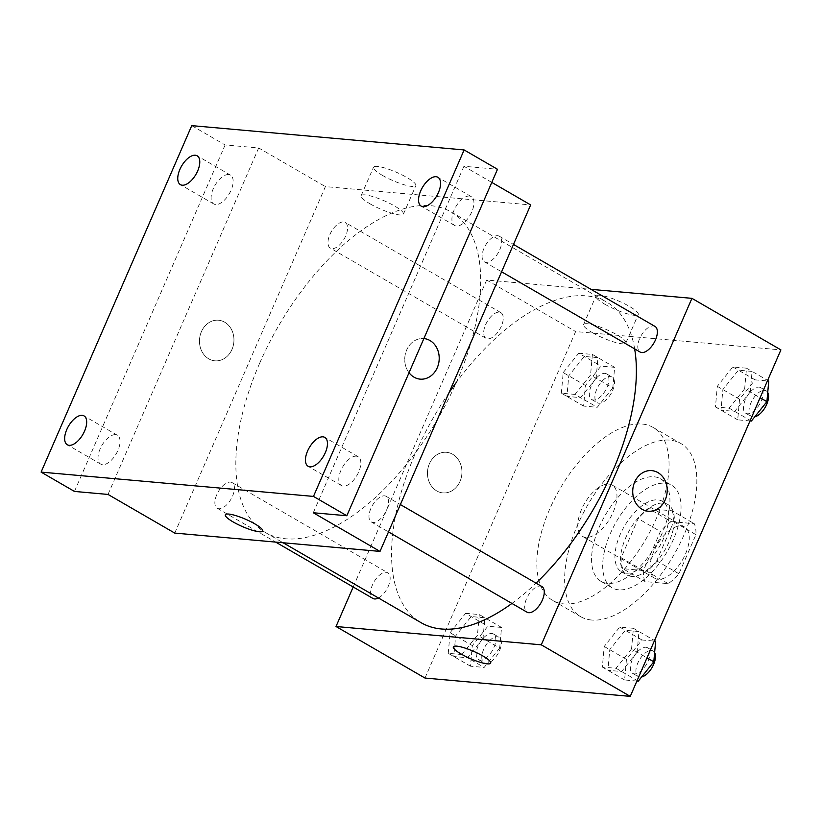<?xml version="1.0" encoding="UTF-8"?>
<svg xmlns="http://www.w3.org/2000/svg" width="822" height="822" viewBox="0 0 822 822"><rect width="100%" height="100%" fill="white"/><g stroke="black" fill="none" stroke-linecap="round" stroke-linejoin="round"><path stroke-width="0.62" stroke-dasharray="4.11 3.08" d="M581.586 509.342A29.633 14.755 -59.9 0 0 582.521 536.396A29.633 14.755 -59.9 0 0 610.14 518.148A29.633 14.755 -59.9 0 0 612.236 485.103A29.633 14.755 -59.9 0 0 581.586 509.342M653.88 551.223A29.633 14.755 -59.9 0 0 654.815 578.277A29.633 14.755 -59.9 0 0 682.435 560.018A29.633 14.755 -59.9 0 0 684.531 526.984A29.633 14.755 -59.9 0 0 653.88 551.223M671.122 521.61L694.292 523.676A39.805 19.81 -59.9 0 1 695.936 534.66L678.931 573.766A39.805 19.81 -59.9 0 1 668.214 583.641L645.054 581.575A39.805 19.81 -59.9 0 1 643.41 570.591L660.405 531.495A39.805 19.81 -59.9 0 1 671.122 521.61L648.887 508.726L672.047 510.791L694.292 523.676M668.214 583.641L645.969 570.756L622.809 568.69L645.054 581.575M643.41 570.591L621.165 557.706L638.16 518.61L660.405 531.495M621.165 557.706A39.805 19.81 -59.9 0 0 622.809 568.69M645.969 570.756A39.805 19.81 -59.9 0 0 656.686 560.881L678.931 573.766M672.047 510.791A39.805 19.81 -59.9 0 1 673.691 521.775L656.686 560.881M648.887 508.726A39.805 19.81 -59.9 0 0 638.16 518.61M631.491 576.386A40.751 20.283 120.1 0 1 627.001 574.999A40.751 20.283 120.1 0 1 629.878 529.573A40.751 20.283 120.1 0 1 667.854 504.482A40.751 20.283 120.1 0 1 667.187 545.839A40.751 20.283 120.1 0 1 631.491 576.386M625.932 573.17A40.751 20.283 -59.9 0 0 661.628 542.612A40.751 20.283 -59.9 0 0 662.296 501.256A40.751 20.283 -59.9 0 0 620.158 534.588A40.751 20.283 -59.9 0 0 621.442 571.783A40.751 20.283 -59.9 0 0 625.932 573.17M673.691 521.775L695.936 534.66M618.689 589.826A59.276 29.5 120.1 0 1 612.154 587.812A59.276 29.5 120.1 0 1 616.336 521.734A59.276 29.5 120.1 0 1 671.574 485.227A59.276 29.5 120.1 0 1 670.608 545.376A59.276 29.5 120.1 0 1 618.689 589.826M607.571 583.384A59.276 29.5 120.1 0 1 601.036 581.37A59.276 29.5 120.1 0 1 605.218 515.291A59.276 29.5 120.1 0 1 660.456 478.784A59.276 29.5 120.1 0 1 659.48 538.934A59.276 29.5 120.1 0 1 607.571 583.384M591.635 620.024A100.027 49.782 120.1 0 1 580.609 616.634A100.027 49.782 120.1 0 1 587.668 505.119A100.027 49.782 120.1 0 1 680.883 443.531A100.027 49.782 120.1 0 1 679.239 545.027A100.027 49.782 120.1 0 1 591.635 620.024M563.83 603.923A100.027 49.782 -59.9 0 0 651.435 528.926A100.027 49.782 -59.9 0 0 653.079 427.419A100.027 49.782 -59.9 0 0 549.651 509.219A100.027 49.782 -59.9 0 0 552.805 600.522A100.027 49.782 -59.9 0 0 563.83 603.923M637.112 652.134L621.586 671.512L607.91 670.29L609.77 649.688L625.295 630.31L638.971 631.532L637.112 652.134M750.219 392.002L734.693 411.38L721.017 410.168L722.877 389.566L738.403 370.188L752.079 371.41L750.219 392.002M424.984 678.047L575.636 331.574L780.9 349.895M483.007 638.375L467.482 657.754L453.806 656.531L455.655 635.94L471.191 616.562L484.867 617.774L483.007 638.375M596.114 378.254L580.589 397.632L566.913 396.41L568.762 375.808L584.298 356.429L597.964 357.652L596.114 378.254M449.018 392.721A185.238 92.187 -59.9 0 0 415.285 453.621A185.238 92.187 -59.9 0 0 421.121 622.706M511.931 603.44A185.238 92.187 -59.9 0 0 536.036 583.158M634.646 348.877A185.238 92.187 -59.9 0 0 606.821 302.147A185.238 92.187 -59.9 0 0 456.374 382.374M353.193 587L486.665 280.025L590.997 289.344M655 326.416A14.817 7.377 -59.9 0 0 639.68 338.541A14.817 7.377 -59.9 0 0 640.143 352.063M541.893 586.548A14.817 7.377 -59.9 0 0 526.573 598.663A14.817 7.377 -59.9 0 0 527.046 612.195M378.449 597.995A14.817 7.377 -59.9 0 0 388.816 584.925A14.817 7.377 -59.9 0 0 387.789 572.79A14.817 7.377 -59.9 0 0 372.469 584.915A14.817 7.377 -59.9 0 0 372.931 598.437M501.358 326.19A14.817 7.377 120.1 0 1 486.038 338.315A14.817 7.377 120.1 0 1 487.086 321.792A14.817 7.377 120.1 0 1 500.896 312.668A14.817 7.377 120.1 0 1 501.358 326.19M486.665 280.025L575.636 331.574M604.807 304.202A23.067 4.521 -156.5 0 0 626.035 313.459A23.067 4.521 -156.5 0 0 638.252 314.497A23.067 4.521 -156.5 0 0 618.904 301.15A23.067 4.521 -156.5 0 0 595.94 296.095A23.067 4.521 -156.5 0 0 604.807 304.202M429.413 463.742A20.375 17.221 95.1 0 0 442.894 492.892A20.375 17.221 95.1 0 0 461.851 474.13A20.375 17.221 95.1 0 0 446.51 452.306A20.375 17.221 95.1 0 0 429.413 463.742A20.375 17.221 95.1 0 0 442.894 492.892A20.375 17.221 95.1 0 0 461.851 474.13A20.375 17.221 95.1 0 0 446.51 452.306A20.375 17.221 95.1 0 0 429.413 463.742M648.147 511.212L648.157 511.212A20.375 17.221 -84.9 0 1 632.817 489.388A20.375 17.221 -84.9 0 1 651.774 470.626L651.774 470.626M592.436 332.663A23.067 4.521 -156.5 0 0 613.654 341.921A23.067 4.521 -156.5 0 0 625.881 342.959A23.067 4.521 -156.5 0 0 606.523 329.612A23.067 4.521 -156.5 0 0 583.569 324.567A23.067 4.521 -156.5 0 0 592.436 332.663M453.323 646.863L453.323 646.873A20.375 3.997 23.5 0 1 453.323 646.863A20.375 3.997 23.5 0 1 473.606 651.332A20.375 3.997 23.5 0 1 490.693 663.118L490.693 663.118M259.577 363.427A185.238 92.187 -59.9 0 0 265.414 532.512A185.238 92.187 -59.9 0 0 438.034 418.439A185.238 92.187 -59.9 0 0 451.114 211.953A185.238 92.187 -59.9 0 0 259.577 363.427M345.661 235.996A14.817 7.377 120.1 0 1 330.341 248.11A14.817 7.377 120.1 0 1 331.389 231.588A14.817 7.377 120.1 0 1 345.199 222.464A14.817 7.377 120.1 0 1 345.661 235.996M370.876 508.469A14.817 7.377 -59.9 0 0 371.339 521.991A14.817 7.377 -59.9 0 0 385.148 512.866A14.817 7.377 -59.9 0 0 386.196 496.344A14.817 7.377 -59.9 0 0 370.876 508.469M216.761 494.71A14.817 7.377 -59.9 0 0 217.234 508.243A14.817 7.377 -59.9 0 0 231.044 499.108A14.817 7.377 -59.9 0 0 232.092 482.596A14.817 7.377 -59.9 0 0 216.761 494.71M483.983 248.336A14.817 7.377 -59.9 0 0 484.446 261.869A14.817 7.377 -59.9 0 0 498.255 252.744A14.817 7.377 -59.9 0 0 499.303 236.222A14.817 7.377 -59.9 0 0 483.983 248.336M174.747 533.088L325.399 186.604L530.663 204.925M191.752 125.632L225.115 144.96L258.673 147.95L325.399 186.604M491.782 182.402L463.937 166.27L497.495 169.27M382.374 175.343A23.067 4.521 -156.5 0 0 403.602 184.601A23.067 4.521 -156.5 0 0 415.829 185.638A23.067 4.521 -156.5 0 0 396.471 172.291A23.067 4.521 -156.5 0 0 373.517 167.246A23.067 4.521 -156.5 0 0 382.374 175.343M463.937 166.27L313.285 512.753M409.027 372.726A20.375 17.221 -84.9 0 1 406.664 350.028A20.375 17.221 -84.9 0 1 423.782 338.541A20.375 17.221 -84.9 0 1 423.885 338.551A20.375 17.221 -84.9 0 0 423.782 338.541L423.782 338.541A20.375 17.221 -84.9 0 0 404.825 357.313A20.375 17.221 -84.9 0 0 420.155 379.137L420.165 379.137M108.021 494.433L258.673 147.95M201.421 331.656A20.375 17.221 95.1 0 0 214.902 360.817A20.375 17.221 95.1 0 0 233.859 342.055A20.375 17.221 95.1 0 0 218.518 320.22A20.375 17.221 95.1 0 0 201.421 331.656A20.375 17.221 95.1 0 0 214.902 360.817A20.375 17.221 95.1 0 0 233.859 342.055A20.375 17.221 95.1 0 0 218.518 320.22A20.375 17.221 95.1 0 0 201.421 331.656M370.003 203.805A23.067 4.521 -156.5 0 0 391.221 213.073A23.067 4.521 -156.5 0 0 403.448 214.1A23.067 4.521 -156.5 0 0 384.09 200.763A23.067 4.521 -156.5 0 0 361.135 195.708A23.067 4.521 -156.5 0 0 370.003 203.805M225.331 514.788L225.331 514.788A20.375 3.997 23.5 0 1 245.614 519.257A20.375 3.997 23.5 0 1 262.701 531.043L262.701 531.043M356.337 456.169A16.666 8.302 -59.9 0 0 341.736 468.674A16.666 8.302 -59.9 0 0 341.459 485.586A16.666 8.302 -59.9 0 0 357.005 475.322A16.666 8.302 -59.9 0 0 358.176 456.734A16.666 8.302 -59.9 0 0 356.337 456.169M469.444 196.047A16.666 8.302 -59.9 0 0 454.843 208.541A16.666 8.302 -59.9 0 0 454.566 225.464A16.666 8.302 -59.9 0 0 470.102 215.189A16.666 8.302 -59.9 0 0 471.283 196.612A16.666 8.302 -59.9 0 0 469.444 196.047M115.542 434.674A16.666 8.302 -59.9 0 0 100.942 447.178A16.666 8.302 -59.9 0 0 100.674 464.091A16.666 8.302 -59.9 0 0 116.21 453.826A16.666 8.302 -59.9 0 0 117.382 435.249A16.666 8.302 -59.9 0 0 115.542 434.674M228.65 174.552A16.666 8.302 -59.9 0 0 214.049 187.056A16.666 8.302 -59.9 0 0 213.782 203.969A16.666 8.302 -59.9 0 0 229.317 193.704A16.666 8.302 -59.9 0 0 230.489 175.117A16.666 8.302 -59.9 0 0 228.65 174.552M74.463 491.433L225.115 144.96M612.801 387.912L597.265 407.291L583.589 406.078L585.449 385.477L600.974 366.098L614.651 367.321L612.801 387.912L590.556 375.027L575.02 394.406L597.265 407.291M591.224 385.991A14.817 7.377 -59.9 0 0 591.696 399.513A14.817 7.377 -59.9 0 0 605.506 390.388A14.817 7.377 -59.9 0 0 606.554 373.876A14.817 7.377 -59.9 0 0 591.224 385.991M575.02 394.406L561.354 393.193L583.589 406.078M561.354 393.193L563.204 372.592L585.449 385.477M563.204 372.592L578.729 353.213L600.974 366.098M578.729 353.213L592.405 354.426L614.651 367.321M592.405 354.426L590.556 375.027M596.793 389.207A14.817 7.377 -59.9 0 0 597.255 402.739A14.817 7.377 -59.9 0 0 611.065 393.615A14.817 7.377 -59.9 0 0 612.113 377.093A14.817 7.377 -59.9 0 0 596.793 389.207M750.013 420.926L737.704 419.826L739.553 399.225L755.079 379.846L768.755 381.069M745.338 399.749A14.817 7.377 -59.9 0 0 745.801 413.271A14.817 7.377 -59.9 0 0 759.61 404.147A14.817 7.377 -59.9 0 0 760.658 387.624A14.817 7.377 -59.9 0 0 745.338 399.749M744.66 388.785L729.135 408.164L715.459 406.941L717.308 386.34L732.844 366.961L746.52 368.184L744.66 388.785L760.103 397.725M729.135 408.164L750.25 420.391M715.459 406.941L737.704 419.826M717.308 386.34L739.553 399.225M732.844 366.961L755.079 379.846M746.52 368.184L767.625 380.411M767.738 392.443A14.817 7.377 -59.9 0 0 766.217 390.851A14.817 7.377 -59.9 0 0 750.897 402.965A14.817 7.377 -59.9 0 0 751.359 416.497A14.817 7.377 -59.9 0 0 754.73 416.857M499.694 648.044L484.158 667.423L470.492 666.2L472.342 645.599L487.867 626.22L501.543 627.443L499.694 648.044L477.448 635.159L461.923 654.538L484.158 667.423M478.116 646.113A14.817 7.377 -59.9 0 0 478.589 659.645A14.817 7.377 -59.9 0 0 492.399 650.521A14.817 7.377 -59.9 0 0 493.447 633.998A14.817 7.377 -59.9 0 0 478.116 646.113M461.923 654.538L448.247 653.315L470.492 666.2M448.247 653.315L450.096 632.714L472.342 645.599M450.096 632.714L465.632 613.335L487.867 626.22M465.632 613.335L479.298 614.558L501.543 627.443M479.298 614.558L477.448 635.159M483.685 649.339A14.817 7.377 -59.9 0 0 484.148 662.861A14.817 7.377 -59.9 0 0 497.957 653.737A14.817 7.377 -59.9 0 0 499.005 637.225A14.817 7.377 -59.9 0 0 483.685 649.339M636.906 681.058L624.597 679.958L626.446 659.357L641.982 639.978L655.648 641.201M632.231 659.871A14.817 7.377 -59.9 0 0 632.693 673.393A14.817 7.377 -59.9 0 0 646.503 664.268A14.817 7.377 -59.9 0 0 647.551 647.757A14.817 7.377 -59.9 0 0 632.231 659.871M631.553 648.907L616.027 668.286L602.351 667.074L604.211 646.472L619.737 627.094L633.413 628.306L631.553 648.907L646.996 657.857M616.027 668.286L637.142 680.524M602.351 667.074L624.597 679.958M604.211 646.472L626.446 659.357M619.737 627.094L641.982 639.978M633.413 628.306L654.518 640.543M654.631 652.565A14.817 7.377 -59.9 0 0 653.11 650.973A14.817 7.377 -59.9 0 0 637.79 663.097A14.817 7.377 -59.9 0 0 638.252 676.619A14.817 7.377 -59.9 0 0 641.622 676.989M684.531 526.984L612.236 485.103M654.815 578.277L582.521 536.396M621.442 571.783L627.001 574.999M662.296 501.256L667.854 504.482M601.036 581.37L612.154 587.812M660.456 478.784L671.574 485.227M552.805 600.522L580.609 616.634M653.079 427.419L680.883 443.531M625.881 342.959L638.252 314.497M583.569 324.567L595.94 296.095M265.414 532.512L283.107 542.756M451.114 211.953L606.821 302.147M500.896 312.668L345.199 222.464M486.038 338.315L330.341 248.11M371.339 521.991L388.487 531.926M386.196 496.344L400.376 504.564M217.234 508.243L275.678 542.099M232.092 482.596L387.789 572.79M484.446 261.869L501.595 271.794M499.303 236.222L513.483 244.442M403.448 214.1L415.829 185.638M361.135 195.708L373.517 167.246M358.176 456.734L324.813 437.407M341.459 485.586L308.096 466.259M117.382 435.249L84.019 415.911M100.674 464.091L67.312 444.764M230.489 175.117L197.126 155.79M213.782 203.969L180.408 184.642M471.283 196.612L437.921 177.285M454.566 225.464L421.203 206.127M591.696 399.513L597.255 402.739M606.554 373.876L612.113 377.093M745.801 413.271L751.359 416.497M760.658 387.624L766.217 390.851M478.589 659.645L484.148 662.861M493.447 633.998L499.005 637.225M632.693 673.393L638.252 676.619M647.551 647.757L653.11 650.973"/><path stroke-width="1.23" d="M590.997 289.344L691.929 298.345L780.9 349.895L630.248 696.368L424.984 678.047L336.013 626.508L353.193 587M691.929 298.345L541.277 644.828L630.248 696.368M541.277 644.828L336.013 626.508M490.693 663.118A20.375 3.997 23.5 0 1 479.894 662.203A20.375 3.997 23.5 0 1 461.152 654.024A20.375 3.997 23.5 0 1 453.323 646.873A20.375 3.997 23.5 0 1 473.595 651.332A20.375 3.997 23.5 0 1 490.693 663.118A20.375 3.997 23.5 0 1 479.894 662.203A20.375 3.997 23.5 0 1 461.152 654.024A20.375 3.997 23.5 0 1 453.323 646.873M283.107 542.756L421.121 622.706A185.238 92.187 -59.9 0 0 511.931 603.44M536.036 583.158A185.238 92.187 -59.9 0 0 634.646 348.877M456.374 382.374A185.238 92.187 -59.9 0 0 449.018 392.721M501.595 271.794L640.143 352.063A14.817 7.377 -59.9 0 0 653.952 342.938A14.817 7.377 -59.9 0 0 655 326.416L513.483 244.442M388.487 531.926L527.046 612.195A14.817 7.377 -59.9 0 0 540.855 603.071A14.817 7.377 -59.9 0 0 541.893 586.548L400.376 504.564M275.678 542.099L372.931 598.437A14.817 7.377 -59.9 0 0 378.449 597.995M651.774 470.626A20.375 17.221 -84.9 0 1 665.255 499.776A20.375 17.221 -84.9 0 1 648.157 511.212A20.375 17.221 -84.9 0 1 632.817 489.388A20.375 17.221 -84.9 0 1 651.774 470.626A20.375 17.221 -84.9 0 1 665.255 499.776A20.375 17.221 -84.9 0 1 648.147 511.212M380.011 551.408L174.747 533.088L108.021 494.433L74.463 491.433L41.1 472.105L191.752 125.632L464.122 149.943L497.495 169.27L346.833 515.743L313.285 512.753L380.011 551.408L530.663 204.925L491.782 182.402M464.122 149.943L313.47 496.416L346.833 515.743M313.47 496.416L41.1 472.105M262.701 531.043A20.375 3.997 23.5 0 1 251.902 530.118A20.375 3.997 23.5 0 1 233.16 521.949A20.375 3.997 23.5 0 1 225.331 514.798A20.375 3.997 23.5 0 1 245.603 519.257A20.375 3.997 23.5 0 1 262.701 531.043A20.375 3.997 23.5 0 1 251.902 530.128A20.375 3.997 23.5 0 1 233.16 521.949A20.375 3.997 23.5 0 1 225.331 514.788M420.155 379.137A20.375 17.221 -84.9 0 0 437.263 367.701A20.375 17.221 -84.9 0 0 423.885 338.551A20.375 17.221 -84.9 0 1 437.263 367.701A20.375 17.221 -84.9 0 1 420.165 379.137A20.375 17.221 -84.9 0 1 409.027 372.726M423.042 206.702A16.666 8.302 120.1 0 1 421.203 206.127A16.666 8.302 120.1 0 1 421.481 189.214A16.666 8.302 120.1 0 1 436.081 176.709A16.666 8.302 120.1 0 1 437.921 177.285A16.666 8.302 120.1 0 1 437.643 194.198A16.666 8.302 120.1 0 1 423.042 206.702M182.248 185.207A16.666 8.302 120.1 0 1 180.408 184.642A16.666 8.302 120.1 0 1 180.686 167.719A16.666 8.302 120.1 0 1 195.287 155.224A16.666 8.302 120.1 0 1 197.126 155.79A16.666 8.302 120.1 0 1 196.848 172.702A16.666 8.302 120.1 0 1 182.248 185.207M69.14 445.329A16.666 8.302 120.1 0 1 67.312 444.764A16.666 8.302 120.1 0 1 67.579 427.851A16.666 8.302 120.1 0 1 82.179 415.346A16.666 8.302 120.1 0 1 84.019 415.911A16.666 8.302 120.1 0 1 83.741 432.834A16.666 8.302 120.1 0 1 69.14 445.329M309.935 466.824A16.666 8.302 120.1 0 1 308.096 466.259A16.666 8.302 120.1 0 1 308.373 449.336A16.666 8.302 120.1 0 1 322.974 436.842A16.666 8.302 120.1 0 1 324.813 437.407A16.666 8.302 120.1 0 1 324.536 454.319A16.666 8.302 120.1 0 1 309.935 466.824M767.625 380.411L768.755 381.069L766.905 401.67L751.38 421.049L750.013 420.926M760.103 397.725L766.905 401.67M750.25 420.391L751.38 421.049M754.73 416.857A14.817 7.377 -59.9 0 0 765.683 406.438A14.817 7.377 -59.9 0 0 767.738 392.443M654.518 640.543L655.648 641.201L653.798 661.792L638.273 681.171L636.906 681.058M646.996 657.857L653.798 661.792M637.142 680.524L638.273 681.171M641.622 676.989A14.817 7.377 -59.9 0 0 652.586 666.57A14.817 7.377 -59.9 0 0 654.631 652.565"/></g></svg>
